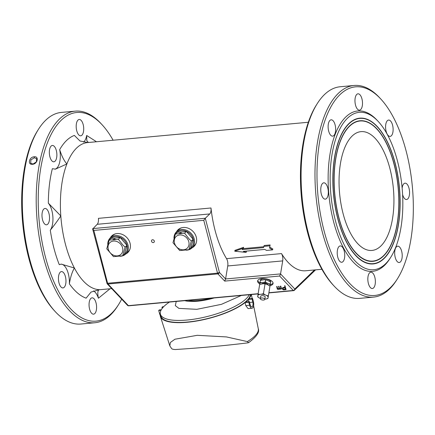 <?xml version="1.0" encoding="UTF-8"?>
<svg xmlns="http://www.w3.org/2000/svg" width="435" height="435" viewBox="0 0 435 435"><rect width="100%" height="100%" fill="white"/><g stroke="black" fill="none" stroke-linecap="round" stroke-linejoin="round"><path stroke-width="0.65" d="M260.706 296.605A2.311 1.033 9.4 0 1 260.674 296.338A2.311 1.033 9.4 0 1 262.517 295.631A2.311 1.033 9.4 0 1 265.007 296.523A2.311 1.033 9.4 0 1 265.236 297.089A2.311 1.033 9.4 0 1 265.116 297.333M264.817 299.166L265.948 299.057A5.285 2.354 -170.6 0 0 268.052 297.904L268.161 297.192A5.285 2.354 -170.6 0 0 266.492 295.43L268.373 295.838L269.988 286.067L266.911 284.311A5.285 2.354 -170.6 0 0 263.137 283.702L259.679 284.392L258.064 294.169L259.961 294.37A5.285 2.354 -170.6 0 0 257.852 295.523L257.748 296.235A5.285 2.354 -170.6 0 0 259.412 297.997L260.402 298.432M268.052 297.904L269.988 286.067M266.492 295.43L265.171 294.848A5.285 2.354 -170.6 0 0 261.397 294.234L259.961 294.37M257.852 295.523L258.064 294.169M259.412 297.997L257.661 296.828L257.748 296.235M261.397 294.234L263.42 293.674L265.035 283.897L263.137 283.702M265.035 283.897L266.911 284.311M263.42 293.674L265.171 294.848M268.373 295.838L268.161 297.192M267.971 298.497L265.948 299.057M250.495 294.609A46.23 14.099 165.4 0 1 206.435 318.833A46.23 14.099 165.4 0 1 160.928 316.153L160.406 314.157A46.23 14.099 165.4 0 1 169.465 302.069M249.298 294.718A46.23 14.099 165.4 0 1 202.889 317.534A46.23 14.099 165.4 0 1 160.406 314.157M214.183 297.953A29.825 9.097 165.4 0 1 184.734 300.661M176.235 301.444L175.31 305.62L178.888 308.382L196.816 309.328L221.48 304.321L241.376 295.447M269.885 245.829L263.925 246.379L263.545 247.607L242.154 249.576L243.366 248.2L234.759 251.212L246.145 252.387L243.355 251.381L264.746 249.413L266.617 250.429L272.576 249.88L269.521 248.015L270.13 244.948L264.17 245.498L263.545 247.607M263.925 246.379L264.17 245.498M269.521 248.015L270.13 244.948M272.576 249.88L272.821 248.999L269.771 247.129M246.145 252.387L246.389 251.506L245.503 251.185M234.759 251.212L235.003 250.332L243.611 247.314L243.366 248.2M263.789 246.721L242.98 248.635M34.321 157.791L30.89 159.895L30.7 163.212L33.049 164.038L36.393 161.869L36.562 158.606L34.321 157.791L34.169 156.796C39.232 156.045 37.638 163.87 32.641 164.294C27.34 165.093 28.966 156.992 34.169 156.796M343.106 213.683A59.655 26.992 -95.3 0 1 361.023 131.636A59.655 26.992 -95.3 0 1 389.874 168.399A59.655 26.992 -95.3 0 1 371.958 250.44A59.655 26.992 -95.3 0 1 343.106 213.683M383.387 255.862A70.334 31.82 -95.3 0 1 381.935 257.156A70.334 31.82 -95.3 0 1 338.49 216.048A70.334 31.82 -95.3 0 1 349.593 126.221A70.334 31.82 -95.3 0 1 369.609 123.219A70.334 31.82 -95.3 0 1 398.003 186.31A70.334 31.82 -95.3 0 1 383.387 255.862M369.511 123.165A70.465 31.88 84.7 0 0 369.418 123.11A70.465 31.88 84.7 0 0 350.904 124.753M363.263 259.059A70.465 31.88 84.7 0 0 381.767 257.297A70.465 31.88 84.7 0 0 381.854 257.226M259.923 282.946A7.83 3.491 9.4 0 1 257.786 280.472M273.077 282.995A7.83 3.491 9.4 0 1 270.255 284.653M110.86 237.314A11.56 9.684 45.9 0 1 112.067 235.639M128.135 252.235A11.56 9.684 45.9 0 1 126.416 253.387M177.078 231.224A11.56 9.684 45.9 0 1 178.285 229.549M194.353 246.139A11.56 9.684 45.9 0 1 192.64 247.292M338.816 217.837A70.595 31.94 -95.3 0 1 350.991 124.682A70.595 31.94 -95.3 0 1 394.594 165.942A70.595 31.94 -95.3 0 1 383.447 256.095A70.595 31.94 -95.3 0 1 363.361 259.113A70.595 31.94 -95.3 0 1 338.816 217.837M259.771 283.941A7.83 3.491 9.4 0 1 257.623 280.95A7.83 3.491 9.4 0 1 261.935 278.607A7.83 3.491 9.4 0 1 269.684 279.874A7.83 3.491 9.4 0 1 273.071 283.5A7.83 3.491 9.4 0 1 270.091 285.643M107.771 244.432A11.185 9.374 45.9 0 1 110.272 237.885A11.56 9.684 45.9 0 1 111.768 235.917A11.56 9.684 45.9 0 1 117.031 233.568A11.56 9.684 45.9 0 1 128.814 240.207A11.56 9.684 45.9 0 1 127.846 252.523A11.56 9.684 45.9 0 1 125.835 253.953A11.185 9.374 45.9 0 1 120.74 256.226A11.185 9.374 45.9 0 1 119.864 256.269M173.989 238.336A11.185 9.374 45.9 0 1 176.49 231.79A11.56 9.684 45.9 0 1 177.986 229.821A11.56 9.684 45.9 0 1 183.249 227.478A11.56 9.684 45.9 0 1 195.032 234.112A11.56 9.684 45.9 0 1 194.064 246.433A11.56 9.684 45.9 0 1 192.052 247.858A11.185 9.374 45.9 0 1 186.958 250.13A11.185 9.374 45.9 0 1 186.082 250.174M384.013 258.265A72.944 33.006 -95.3 0 1 382.512 259.608A72.944 33.006 -95.3 0 1 337.451 216.978A72.944 33.006 -95.3 0 1 348.968 123.817A72.944 33.006 -95.3 0 1 369.723 120.702A72.944 33.006 -95.3 0 1 399.172 186.136A72.944 33.006 -95.3 0 1 384.013 258.265M282.429 288.264A2.115 0.946 9.4 0 1 282.435 288.16A2.115 0.946 9.4 0 1 282.462 288.062A2.653 1.18 9.4 0 1 282.696 287.774A2.485 1.109 9.4 0 1 283.12 287.557A1.805 0.805 9.4 0 1 283.62 287.453L284.871 287.339M284.604 285.866L284.843 285.741A0.979 0.435 9.4 0 1 284.974 285.757L285.98 289.628L284.158 289.862A1.327 0.593 9.4 0 1 283.587 289.851A0.99 0.44 9.4 0 1 283.098 289.726A0.979 0.435 9.4 0 1 282.989 289.683A0.962 0.43 9.4 0 1 282.886 289.628A0.99 0.44 9.4 0 1 282.799 289.569A1.126 0.5 9.4 0 1 282.723 289.509L282.391 288.688A2.115 0.946 9.4 0 1 282.38 288.492A2.115 0.946 9.4 0 1 282.407 288.389A2.653 1.18 9.4 0 1 282.641 288.101A2.485 1.109 9.4 0 1 283.065 287.883A1.805 0.805 9.4 0 1 283.566 287.785L284.963 287.655L284.789 286.072A0.979 0.435 9.4 0 1 284.92 286.089L286.04 289.28M278.541 286.42L278.781 286.295A0.979 0.435 9.4 0 1 278.911 286.312L279.64 288.622L280.89 288.503M280.396 286.252L280.64 286.127A0.979 0.435 9.4 0 1 280.765 286.143L281.478 288.976L278.269 289.34A0.952 0.424 9.4 0 1 277.954 289.34L277.699 289.291A0.647 0.288 9.4 0 1 277.633 289.27A0.718 0.321 9.4 0 1 277.568 289.248A0.658 0.294 9.4 0 1 277.367 289.139A0.908 0.402 9.4 0 1 277.225 288.992A1.191 0.527 9.4 0 1 277.209 288.949A1.474 0.658 9.4 0 1 277.187 288.905L276.872 286.796A0.979 0.435 9.4 0 1 276.997 286.812L277.655 288.862L277.709 288.53L279.031 288.677M276.627 286.904L276.926 286.469A0.979 0.435 9.4 0 1 277.051 286.486L277.709 288.53M278.248 288.748L278.193 289.079L279.123 288.992L278.726 286.627A0.979 0.435 9.4 0 1 278.857 286.643L279.64 288.622M151.527 241.3A1.566 1.31 45.9 0 1 154.305 241.044A1.566 1.31 45.9 0 1 151.527 241.3M369.63 120.647A73.075 33.06 84.7 0 0 369.532 120.593A73.075 33.06 84.7 0 0 350.333 122.3M363.149 261.576A73.075 33.06 84.7 0 0 382.338 259.749A73.075 33.06 84.7 0 0 382.425 259.679M219.436 272.451L218.794 273.501L217.527 273.136L219.436 272.451L205.309 218.25L209.757 213.944A5.965 2.697 84.7 0 0 210.991 207.984A73.819 33.397 84.7 0 0 226.548 258.651A5.965 2.697 -95.3 0 1 227.744 265.959L225.591 278.971L219.436 272.451M268.928 292.712L293.282 290.471L279.661 276.04L224.699 281.102L225.591 278.971L280.553 273.914L282.701 260.902A5.965 2.697 84.7 0 0 281.51 253.594A73.819 33.397 84.7 0 0 305.713 270.766L321.884 269.281M279.661 276.04L280.553 273.914L294.821 289.03L294.212 290.439M293.853 290.531A1.49 0.674 -95.3 0 1 293.636 290.64A1.49 1.49 0 0 0 294.109 290.515L294.821 289.03L314.527 269.956M106.863 282.81L107.603 283.256L107.102 283.712L127.531 305.354A1.49 1.153 -43.3 0 0 128.396 305.647L258.14 293.707M278.911 286.312L278.857 286.643M278.579 286.344L278.525 286.67M278.193 289.079L277.894 288.704M277.856 288.682L277.84 289.03M277.051 286.486L276.997 286.812M276.725 286.513L276.671 286.844M280.765 286.143L281.537 288.628M280.439 286.17L280.586 286.453A0.979 0.435 9.4 0 1 280.711 286.469M279.585 288.949L280.977 288.824L280.385 286.502M284.974 285.757L284.92 286.089M284.642 285.79L284.588 286.116M107.102 283.712L92.66 229.027L97.184 224.302A5.965 2.697 84.7 0 0 98.419 218.348L210.991 207.984M93.835 230.425L92.737 228.609L205.309 218.25L203.759 220.311L93.835 230.425L107.603 283.256L217.527 273.136L203.759 220.311M337.794 218.827A73.205 33.12 -95.3 0 1 350.414 122.23A73.205 33.12 -95.3 0 1 395.632 165.012A73.205 33.12 -95.3 0 1 384.078 258.504A73.205 33.12 -95.3 0 1 363.247 261.631A73.205 33.12 -95.3 0 1 337.794 218.827M282.87 288.443A1.707 0.761 9.4 0 1 283.033 288.253A1.74 0.778 9.4 0 1 283.315 288.111A1.18 0.527 9.4 0 1 283.642 288.046L285.034 287.916L285.48 289.476L284.088 289.601A1.071 0.478 9.4 0 1 283.941 289.612A0.761 0.343 9.4 0 1 283.805 289.607A0.647 0.288 9.4 0 1 283.593 289.574A0.68 0.304 9.4 0 1 283.386 289.509A0.772 0.343 9.4 0 1 283.343 289.492A0.734 0.326 9.4 0 1 283.305 289.476A0.696 0.31 9.4 0 1 283.12 289.346A1.098 0.489 9.4 0 1 283.006 289.172L282.859 288.644A1.414 0.631 9.4 0 1 282.848 288.514A1.414 0.631 9.4 0 1 282.87 288.443M385.475 263.882A79.04 35.762 -95.3 0 1 335.505 221.04A79.04 35.762 -95.3 0 1 347.505 118.2A79.04 35.762 -95.3 0 1 378.314 121.55A79.04 35.762 -95.3 0 1 390.799 257.205A79.04 35.762 -95.3 0 1 385.475 263.882M282.924 288.356L283.06 288.84A1.098 0.489 -170.6 0 0 283.174 289.019A0.696 0.31 -170.6 0 0 283.359 289.144A0.734 0.326 -170.6 0 0 283.397 289.161A0.772 0.343 -170.6 0 0 283.441 289.183L283.386 289.509M283.441 289.183A0.68 0.304 -170.6 0 0 283.647 289.242A0.647 0.288 -170.6 0 0 283.859 289.275A0.761 0.343 -170.6 0 0 283.995 289.28A1.071 0.478 -170.6 0 0 284.142 289.275L285.393 289.161M378.314 121.55L377.216 120.364A80.529 36.437 84.7 0 0 345.825 116.95A80.529 36.437 84.7 0 0 333.596 221.73A80.529 36.437 84.7 0 0 384.513 265.377A80.529 36.437 84.7 0 0 389.934 258.575L390.799 257.205M110.017 288.78L98.419 298.225C97.32 292.722 97.728 289.868 99.642 289.661L91.029 292.064L86.103 298.171C80.214 296.012 74.641 291.227 69.366 283.821C70.432 277.231 72.107 271.957 74.385 268.009L61.237 264.116L59.28 264.67C55.163 254.252 52.167 242.752 50.286 230.169C53.489 226.298 57.001 221.551 60.813 215.939L48.334 203.14C48.399 190.568 49.742 179.084 52.352 168.698L55.435 169.144L66.876 163.957C64.086 160.809 61.688 156.034 59.682 149.624C63.891 142.261 68.784 137.525 74.358 135.415L79.996 141L87.892 142.549M88.359 142.506L86.81 140.652L86.674 135.47L96.488 141.756M187.98 300.362A27.965 8.531 -14.6 0 0 198.219 300.509A27.965 8.531 -14.6 0 0 210.942 298.247M339.017 246.536A8.2 3.708 84.7 0 0 337.478 255.851A8.2 3.708 84.7 0 0 341.736 262.261A8.2 3.708 84.7 0 0 342.954 261.652A8.2 3.708 84.7 0 0 344.493 252.343A8.2 3.708 84.7 0 0 340.235 245.927A8.2 3.708 84.7 0 0 339.017 246.536M322.563 183.423A8.2 3.708 84.7 0 0 321.025 192.738A8.2 3.708 84.7 0 0 325.288 199.148A8.2 3.708 84.7 0 0 326.506 198.539A8.2 3.708 84.7 0 0 328.044 189.23A8.2 3.708 84.7 0 0 323.781 182.814A8.2 3.708 84.7 0 0 322.563 183.423M329.915 120.419A8.2 3.708 84.7 0 0 328.376 129.728A8.2 3.708 84.7 0 0 332.639 136.144A8.2 3.708 84.7 0 0 333.857 135.535A8.2 3.708 84.7 0 0 335.396 126.221A8.2 3.708 84.7 0 0 331.133 119.81A8.2 3.708 84.7 0 0 329.915 120.419M356.76 94.422A8.2 3.708 84.7 0 0 355.226 103.737A8.2 3.708 84.7 0 0 359.484 110.153A8.2 3.708 84.7 0 0 360.702 109.544A8.2 3.708 84.7 0 0 362.241 100.229A8.2 3.708 84.7 0 0 357.983 93.813A8.2 3.708 84.7 0 0 356.76 94.422M387.378 120.669A8.2 3.708 84.7 0 0 385.84 129.983A8.2 3.708 84.7 0 0 390.103 136.4A8.2 3.708 84.7 0 0 391.321 135.791A8.2 3.708 84.7 0 0 392.859 126.476A8.2 3.708 84.7 0 0 388.596 120.06A8.2 3.708 84.7 0 0 387.378 120.669M402.587 194.472A8.2 3.708 84.7 0 0 406.551 199.513A8.2 3.708 84.7 0 0 407.769 198.904A8.2 3.708 84.7 0 0 409.308 189.589A8.2 3.708 84.7 0 0 405.05 183.173A8.2 3.708 84.7 0 0 403.827 183.782A8.2 3.708 84.7 0 0 402.136 188.159M396.475 246.792A8.2 3.708 84.7 0 0 394.942 256.101A8.2 3.708 84.7 0 0 399.199 262.517A8.2 3.708 84.7 0 0 400.417 261.908A8.2 3.708 84.7 0 0 401.956 252.599A8.2 3.708 84.7 0 0 397.699 246.183A8.2 3.708 84.7 0 0 396.475 246.792M369.63 272.783A8.2 3.708 84.7 0 0 368.092 282.097A8.2 3.708 84.7 0 0 372.355 288.508A8.2 3.708 84.7 0 0 373.573 287.899A8.2 3.708 84.7 0 0 375.111 278.59A8.2 3.708 84.7 0 0 370.848 272.174A8.2 3.708 84.7 0 0 369.63 272.783M390.331 287.709A104.764 47.399 -95.3 0 1 324.097 230.925A104.764 47.399 -95.3 0 1 340.001 94.612A104.764 47.399 -95.3 0 1 380.837 99.055A104.764 47.399 -95.3 0 1 397.389 278.862A104.764 47.399 -95.3 0 1 390.331 287.709M77.985 120.082A8.2 3.708 -95.3 0 1 79.203 119.473A8.2 3.708 -95.3 0 1 83.46 125.884A8.2 3.708 -95.3 0 1 81.921 135.198A8.2 3.708 -95.3 0 1 80.703 135.807A8.2 3.708 -95.3 0 1 76.446 129.391A8.2 3.708 -95.3 0 1 77.985 120.082M51.134 146.073A8.2 3.708 -95.3 0 1 52.352 145.464A8.2 3.708 -95.3 0 1 56.615 151.88A8.2 3.708 -95.3 0 1 55.076 161.189A8.2 3.708 -95.3 0 1 53.858 161.798A8.2 3.708 -95.3 0 1 49.595 155.387A8.2 3.708 -95.3 0 1 51.134 146.073M43.783 209.083A8.2 3.708 -95.3 0 1 45.001 208.474A8.2 3.708 -95.3 0 1 49.264 214.885A8.2 3.708 -95.3 0 1 47.725 224.199A8.2 3.708 -95.3 0 1 46.507 224.808A8.2 3.708 -95.3 0 1 42.244 218.392A8.2 3.708 -95.3 0 1 43.783 209.083M60.237 272.196A8.2 3.708 -95.3 0 1 61.455 271.587A8.2 3.708 -95.3 0 1 65.712 277.998A8.2 3.708 -95.3 0 1 64.173 287.312A8.2 3.708 -95.3 0 1 62.955 287.921A8.2 3.708 -95.3 0 1 58.698 281.505A8.2 3.708 -95.3 0 1 60.237 272.196M90.85 298.443A8.2 3.708 -95.3 0 1 92.068 297.834A8.2 3.708 -95.3 0 1 96.331 304.244A8.2 3.708 -95.3 0 1 94.792 313.559A8.2 3.708 -95.3 0 1 93.574 314.168A8.2 3.708 -95.3 0 1 89.311 307.752A8.2 3.708 -95.3 0 1 90.85 298.443M98.419 298.225A15.66 7.085 84.7 0 0 93.525 290.906M69.366 283.821A15.66 7.085 84.7 0 0 60.954 264.148M50.286 230.169A15.66 7.085 84.7 0 0 48.334 203.14M54.864 169.177A15.66 7.085 84.7 0 0 59.682 149.624M83.634 142.147A15.66 7.085 84.7 0 0 86.674 135.47M113.116 140.228A104.764 47.399 84.7 0 0 102.062 124.715A104.764 47.399 84.7 0 0 44.125 152.854A104.764 47.399 84.7 0 0 56.506 287.426A104.764 47.399 84.7 0 0 118.608 304.516A104.764 47.399 84.7 0 0 121.664 299.133M373.578 297.094L359.674 298.372A106.26 48.073 -95.3 0 1 338.533 290.324A106.26 48.073 -95.3 0 1 334.042 285.98L332.938 284.794A104.764 47.399 -95.3 0 1 307.545 232.448A104.764 47.399 -95.3 0 1 316.392 104.987L317.256 103.617A106.26 48.073 -95.3 0 1 340.197 86.755L354.106 85.472A106.26 48.073 84.7 0 0 338.321 93.362A106.26 48.073 84.7 0 0 318.387 213.998A106.26 48.073 84.7 0 0 373.578 297.094A106.26 48.073 84.7 0 0 389.368 289.204A106.26 48.073 84.7 0 0 396.519 280.232L397.389 278.862M380.837 99.055L379.739 97.87A106.26 48.073 84.7 0 0 354.106 85.472M102.062 124.715L100.958 123.524A106.26 48.073 84.7 0 0 75.326 111.132A106.26 48.073 84.7 0 0 37.193 221.35A106.26 48.073 84.7 0 0 94.803 322.754A106.26 48.073 84.7 0 0 117.744 305.887L118.608 304.516M334.042 285.98A106.26 48.073 -95.3 0 1 317.256 103.617M75.326 111.132L61.422 112.409A106.26 48.073 84.7 0 0 38.481 129.277A106.26 48.073 84.7 0 0 55.261 311.639A106.26 48.073 84.7 0 0 80.894 324.031L94.803 322.754M38.481 129.277L37.611 130.647A104.764 47.399 84.7 0 0 54.163 310.449L55.261 311.639M264.001 298.437A2.235 0.995 9.4 0 1 264.779 299.383A2.235 0.995 9.4 0 1 263.431 300.063A2.235 0.995 9.4 0 1 261.141 299.601A2.235 0.995 9.4 0 1 260.364 298.655A2.235 0.995 9.4 0 1 261.718 297.975A2.235 0.995 9.4 0 1 264.001 298.437M251.06 294.555A46.828 14.284 165.4 0 1 248.967 298.791A46.828 14.284 165.4 0 1 248.94 298.823L252.615 298.486L253.398 301.596A4.845 2.191 -95.3 0 1 251.941 308.263A4.845 2.191 -95.3 0 1 249.598 305.278L248.766 302.205L249.353 301.64L245.797 301.966A46.828 14.284 -14.6 0 0 248.477 299.378L252.028 299.052L252.615 298.486M171.597 348.549L169.813 345.868L170.362 342.497L174.924 339.224L197.262 335.314L226.439 336.924L247.336 341.578L248.63 342.655L247.917 342.851A432.825 106.396 2.1 0 1 175.414 349.528C173.315 349.452 172.042 349.126 171.597 348.549M251.941 308.263L248.102 308.616L245.775 305.631L245.095 302.548A46.828 14.284 165.4 0 1 196.087 321.122A46.828 14.284 165.4 0 1 160.417 316.533A46.828 14.284 165.4 0 1 160.357 313.94M160.287 313.499L159.542 313.564A4.845 2.191 84.7 0 0 160.205 315.277M160.983 310.285L158.71 310.498L159.542 313.564M245.095 302.548L248.766 302.205M163.69 306.67L162.559 306.773L161.972 307.338L163.158 307.23M161.271 309.747L159.297 309.932L158.71 310.498M245.775 305.631L249.598 305.278M162.222 308.333L161.972 307.338M252.028 299.052L252.811 302.162A3.355 1.517 -95.3 0 1 251.805 306.778A3.355 1.517 -95.3 0 1 250.179 304.712L249.353 301.64M248.477 299.378L248.94 301.678M249.576 302.461L252.811 302.162M250.935 306.322L251.289 306.637M269.956 286.29A5.372 2.398 -170.6 0 0 269.983 286.257L270.151 285.137A5.372 2.398 -170.6 0 0 268.83 283.74L266.747 282.832A5.372 2.398 -170.6 0 0 263.762 282.348L261.511 282.554A5.372 2.398 -170.6 0 0 259.847 283.462L260.358 280.39A5.22 2.327 9.4 0 1 263.235 278.83A5.22 2.327 9.4 0 1 268.4 279.667A5.22 2.327 9.4 0 1 270.662 282.092L270.499 283.071M268.27 284.914A3.507 1.561 -170.6 0 0 263.382 283.239A3.507 1.561 -170.6 0 0 261.712 283.832M269.983 286.257L270.646 282.07L267.182 280.194A5.372 2.398 9.4 0 0 264.197 279.71L260.358 280.39M259.847 283.462L259.706 284.381M264.197 279.71L267.182 280.194M261.511 282.554L260.016 282.358M263.762 282.348L265.366 281.869L265.693 279.901M266.747 282.832L265.366 281.869M268.83 283.74L270.32 284.033L270.646 282.07M270.151 285.137L270.32 284.033M181.651 227.761A11.185 9.374 -134.1 0 0 178.828 229.522L176.49 231.79A11.185 9.374 45.9 0 1 181.585 229.517A11.185 9.374 45.9 0 1 194.206 238.913A11.185 9.374 45.9 0 1 192.052 247.863L194.391 245.596A11.185 9.374 -134.1 0 0 196.245 242.833M175.816 233.666A10.44 8.749 45.9 0 1 181.471 230.485A10.44 8.749 45.9 0 1 193.249 239.255A10.44 8.749 45.9 0 1 190.155 248.477M174.631 236.281A10.44 8.749 45.9 0 1 175.109 234.9M175.419 234.046L177.241 232.285L186.419 231.442L193.156 239.261L190.715 247.934L188.893 249.695L179.72 250.538L172.983 242.719L175.419 234.046L184.598 233.203L189.285 239.168L191.335 241.028L193.156 239.261M186.419 231.442L184.598 233.203M179.378 233.367A1.12 0.343 165.4 0 1 180.552 232.888A1.12 0.343 165.4 0 1 181.449 232.997A1.12 0.343 165.4 0 1 181.362 233.187A1.12 0.343 165.4 0 1 180.188 233.666A1.12 0.343 165.4 0 1 179.285 233.557A1.12 0.343 165.4 0 1 179.378 233.367M191.335 241.028L188.893 249.695M188.05 239.815A8.053 6.748 45.9 0 1 184.788 249.565A8.053 6.748 45.9 0 1 174.685 243.676A8.053 6.748 45.9 0 1 179.704 234.949A8.053 6.748 45.9 0 1 188.05 239.815M115.433 233.856A11.185 9.374 -134.1 0 0 112.611 235.618L110.272 237.885A11.185 9.374 45.9 0 1 115.367 235.612A11.185 9.374 45.9 0 1 127.988 245.003A11.185 9.374 45.9 0 1 125.835 253.953L128.173 251.691A11.185 9.374 -134.1 0 0 130.027 248.929M109.593 239.761A10.44 8.749 45.9 0 1 115.253 236.58A10.44 8.749 45.9 0 1 127.031 245.351A10.44 8.749 45.9 0 1 123.931 254.573M108.413 242.371A10.44 8.749 45.9 0 1 108.891 240.995M109.201 240.142L111.023 238.38L120.201 237.532L126.938 245.356L124.497 254.024L122.675 255.791L113.502 256.634L106.765 248.809L109.201 240.142L118.374 239.299L123.067 245.258L125.111 247.123L126.938 245.356M120.201 237.532L118.374 239.299M113.154 239.462A1.12 0.343 165.4 0 1 114.334 238.984A1.12 0.343 165.4 0 1 115.231 239.087A1.12 0.343 165.4 0 1 115.144 239.277A1.12 0.343 165.4 0 1 113.97 239.761A1.12 0.343 165.4 0 1 113.067 239.652A1.12 0.343 165.4 0 1 113.154 239.462M125.111 247.123L122.675 255.791M121.833 245.911A8.053 6.748 45.9 0 1 118.57 255.66A8.053 6.748 45.9 0 1 108.467 249.766A8.053 6.748 45.9 0 1 113.486 241.044A8.053 6.748 45.9 0 1 121.833 245.911M224.699 281.102L217.897 273.887L107.972 284.006L128.396 305.647A1.49 0.674 84.7 0 0 128.749 305.816L258.107 293.908M107.173 283.772A1.49 1.153 -43.3 0 0 107.972 284.006A1.49 0.674 -95.3 0 1 107.603 283.256M217.527 273.136A1.49 0.674 84.7 0 0 217.897 273.887A1.49 1.153 -43.3 0 0 218.794 273.501M268.89 292.918L293.636 290.64A1.49 0.674 -95.3 0 1 293.282 290.471A1.49 1.153 -43.3 0 0 294.37 289.906M127.46 305.267A1.49 1.153 -43.3 0 0 127.531 305.354A1.49 1.49 0 0 0 128.749 305.816M279.009 286.404L278.955 286.736M278.965 286.344L278.911 286.67M278.781 286.295L278.726 286.627M278.737 286.295L278.683 286.627M278.65 286.312L278.596 286.643M278.117 289.079L278.172 288.753M278.047 289.079L278.101 288.753M277.943 289.063L277.998 288.737M277.709 288.949L277.764 288.622M277.149 286.578L277.095 286.904M277.106 286.513L277.051 286.844M276.926 286.469L276.872 286.796M276.883 286.469L276.829 286.796M276.791 286.486L276.736 286.812M276.687 286.562L276.633 286.888M281.532 288.579L281.478 288.911M280.863 286.235L280.809 286.562M280.825 286.17L280.771 286.502M280.64 286.127L280.586 286.453M280.597 286.127L280.542 286.453M280.504 286.143L280.45 286.469M280.401 286.219L280.347 286.545M283.62 287.453L283.566 287.785M283.12 287.557L283.065 287.883M282.696 287.774L282.641 288.101M282.462 288.062L282.407 288.389M286.034 289.231L285.98 289.563M285.072 285.849L285.017 286.181M285.028 285.79L284.974 286.116M284.843 285.741L284.789 286.072M284.8 285.741L284.746 286.072M284.713 285.757L284.659 286.089M282.701 260.902L227.744 265.959M209.757 213.944L97.184 224.302M226.548 258.651L281.51 253.594M308.355 122.257L87.571 142.577A73.819 33.397 84.7 0 0 66.876 163.957A73.819 33.397 84.7 0 0 60.813 215.939A73.819 33.397 84.7 0 0 74.385 268.009A73.819 33.397 84.7 0 0 99.642 289.661A73.819 33.397 84.7 0 0 101.099 289.596L111.735 288.617M283.06 288.84L283.006 289.172M283.174 289.019L283.12 289.346M283.359 289.144L283.305 289.476M283.397 289.161L283.343 289.492M283.647 289.242L283.593 289.574M283.859 289.275L283.805 289.607M283.995 289.28L283.941 289.612M284.142 289.275L284.088 289.601M247.336 341.578A44.816 13.67 -14.6 0 0 256.318 334.374A44.816 13.67 -14.6 0 0 258.292 328.746L253.616 305.658M280.396 286.235L280.341 286.562M282.435 288.16L282.38 288.492M315.571 269.858L294.109 290.515M264.779 299.383L265.203 296.822M260.364 298.655L260.788 296.094M252.169 298.524L251.359 294.528M169.813 345.868L160.417 316.533M258.292 328.746C259.733 332.193 256.514 336.826 248.63 342.655"/></g></svg>
